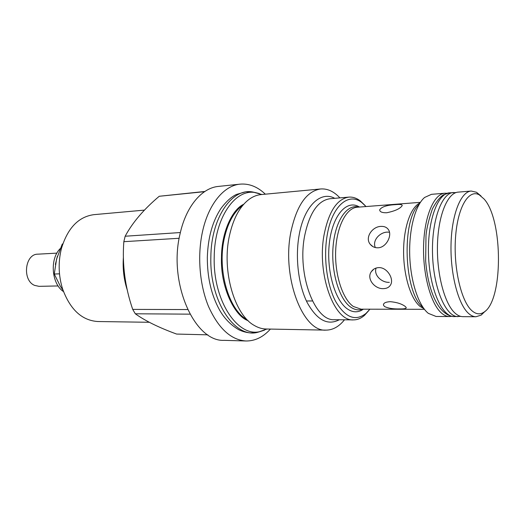 <?xml version="1.0" encoding="UTF-8"?>
<svg xmlns="http://www.w3.org/2000/svg" width="525" height="525" viewBox="0 0 525 525"><rect width="100%" height="100%" fill="white"/><g stroke="black" fill="none" stroke-linecap="round" stroke-linejoin="round"><path stroke-width="0.79" d="M55.388 264.39L57.356 256.371M63.499 291.592C51.509 283.835 49.58 258.864 60.218 248.607M485.369 311.036L481.123 315.138L475.958 316.752C473.53 316.733 471.109 315.663 468.7 313.55C458.332 304.677 450.266 274.26 451.027 244.315C451.703 214.338 460.884 191.612 471.227 191.041L476.503 192.268L481.044 196.035M471.227 191.041L458.194 192.124C447.602 192.714 438.185 215.243 437.463 244.926C436.649 274.575 444.859 304.69 455.451 313.484C457.918 315.577 460.392 316.634 462.873 316.654L475.958 316.752M471.923 310.721C461.199 301.501 453.344 267.763 455.523 237.503C457.583 207.158 468.753 188.764 479.286 194.88L484.129 199.073C503.317 220.152 503.285 301.357 483.702 312.322C479.876 314.757 475.952 314.226 471.923 310.721M56.897 253.135L37.813 254.172C24.826 253.949 22.037 280.442 34.624 285.39L39.021 286.342L58.131 285.941M376.097 268.052C373.492 275.212 381.839 282.791 389.327 282.345M383.48 288.638C374.784 289.223 366.207 278.696 371.319 271.681C373.039 269.161 375.487 267.809 378.65 267.619C387.023 267.048 394.255 278.933 390.593 284.865C389.176 287.287 386.807 288.54 383.48 288.638M384.464 306.475L383.453 305.104C383.322 303.102 385.56 301.954 390.167 301.672C396.775 302.262 401.809 303.863 405.261 306.475L406.206 307.512C406.455 308.562 404.257 309.035 399.61 308.93C393.054 309.087 388.001 308.267 384.464 306.475M386.663 212.769C382.049 212.828 379.726 211.838 379.693 209.797C381.623 206.811 386.892 205.091 395.502 204.638C400.122 204.192 402.353 204.52 402.189 205.623C400.214 208.668 395.043 211.05 386.663 212.769M389.465 232.194L387.345 232.116C379.778 232.234 372.035 240.588 375.342 247.564M377.869 247.8C374.745 247.852 372.225 246.704 370.302 244.368C364.547 237.779 372.232 226.465 381.025 226.393C384.313 226.242 386.761 227.299 388.369 229.569C392.575 235.213 386.308 247.748 377.869 247.8M449.479 316.562L436.072 316.463L428.321 313.346C418.523 305.583 410.537 281.544 409.723 255.426C408.877 229.313 415.321 205.275 424.607 197.459L431.478 194.329L444.846 193.226C434.011 193.843 424.364 216.169 423.59 245.556C422.723 274.903 431.071 304.703 441.892 313.418C444.413 315.492 446.939 316.536 449.479 316.562L451.631 316.326M447.005 193.298L444.846 193.226M359.605 207.04L357.295 205.905C345.023 200.76 331.912 217.396 329.234 244.243C326.419 271.018 335.114 300.766 347.498 309.008C352.15 312.139 356.724 312.631 361.233 310.485L363.444 309.179M369.895 309.192L366.063 313.373C355.432 321.72 345.26 317.671 335.534 301.219C326.924 284.898 323.367 257.834 327.095 235.725C331.826 205.905 348.561 191.769 361.902 202.663L366.037 206.542M369.029 310.295L364.547 315.308C361.075 318.36 357.374 319.889 353.437 319.889C334.261 321.753 316.687 274.122 324.05 234.977C328.729 211.555 336.984 198.936 348.823 197.118C352.741 196.823 356.554 198.063 360.248 200.845L365.085 205.511M270.408 329.083C263.209 337.089 255.084 341.053 246.028 340.988C230.987 339.997 218.492 328.506 208.543 306.534C199.657 285.121 197.229 256.272 202.381 232.267C208.274 204.238 223.932 185.515 240.135 184.144C249.152 183.396 257.558 186.743 265.335 194.184M246.028 340.988L224.234 340.344C194.624 342.195 167.961 282.739 180.095 233.737C186.099 206.246 201.994 187.825 218.446 186.414L240.135 184.144M149.284 322.284L97.86 321.53C81.933 320.499 70.16 309.592 62.541 288.809C58.61 275.986 58.117 263.032 61.084 249.946L61.53 248.161C67.817 227.909 78.593 216.746 93.844 214.666L144.467 210.112M344.472 319.797C338.992 326.662 332.817 330.1 325.959 330.127C302.892 332.154 281.708 277.377 290.811 232.326C296.546 205.603 306.495 191.152 320.65 188.967C327.495 188.475 333.907 191.448 339.892 197.879M325.959 330.127L266.017 328.998C262.041 328.926 258.097 327.718 254.192 325.388C234.498 314.751 221.668 270.815 229.366 236.073C233.251 218.407 239.938 206.082 249.447 199.087C253.162 196.468 257.001 194.972 260.964 194.591L320.65 188.967M306.423 300.989L312.447 300.963M179.183 238.271L123.834 241.684L125.16 236.23L180.37 232.542M204.553 191.671L159.239 196.271C143.811 209.278 132.458 222.6 125.16 236.23M159.239 196.271L204.868 191.461M189.938 314.153L135.312 313.786C145.156 320.834 158.911 327.587 176.597 334.058L207.848 334.838M135.312 313.786L132.713 309.402L187.602 309.553M123.834 241.684C122.095 264.495 125.055 287.063 132.713 309.402M62.816 243.928L62.272 244.053L62.783 244.02M59.502 273.847L54.272 274.024L56.588 259.035L62.272 244.053M54.272 274.024L60.414 286.401L62.987 290.168M264.495 330.153L260.866 331.327C238.376 338.481 212.868 301.166 214.213 257.053C214.417 217.927 235.285 188.226 255.649 192.655L259.357 193.561M261.023 331.288L258.208 332.148C235.397 339.413 209.468 301.717 210.853 257.112C211.07 217.547 232.28 187.543 252.945 192.045L255.813 192.682M449.781 192.819L449.538 192.832C437.45 193.331 427.186 221.97 428.525 255.59C429.712 289.223 442.096 317.008 454.191 316.595L460.707 316.378M453.672 192.498L453.436 192.511C441.42 193.003 431.235 221.714 432.574 255.439C433.768 289.17 446.086 317.034 458.102 316.621M420.394 202.342L357.243 207.224C346.382 207.861 336.676 226.373 335.685 250.484C334.609 274.562 342.589 299.112 353.325 306.475L361.075 309.179L424.41 309.304M362.69 309.179C358.746 310.577 354.775 309.908 350.779 307.171C339.137 299.303 330.848 271.569 333.119 246.054C335.278 220.48 347.176 203.595 358.851 207.099M423.951 308.7L420.138 306.475C410.845 299.132 403.574 275.769 403.594 251.646C403.567 227.502 410.786 207.001 419.974 202.978M419.206 204.238C401.192 219.726 403.961 293.409 423.084 307.499M127.201 289.8C123.861 279.457 122.588 268.623 123.388 257.309M242.478 205.465C233.802 211.877 227.699 223.04 224.182 238.96C217.199 270.244 228.775 309.737 246.763 319.548M247.997 320.545L245.91 319.581M348.823 197.118L329.923 198.739C317.842 200.57 309.396 213.019 304.598 236.086C297.032 274.634 314.882 321.51 334.471 319.692L353.437 319.889M241.625 205.498L243.626 204.382M339.301 319.738C327.62 325.887 316.883 320.106 307.099 302.387C298.41 284.937 295.096 257.65 299.106 235.272C304.087 206.003 320.558 190.549 334.733 198.325M266.969 329.017L258.208 332.148L251.16 332.935C246.953 332.752 242.799 331.662 238.691 329.674C230.6 324.883 224.208 318.294 219.502 309.914C211.339 295.03 207.283 277.561 207.329 257.512M248.122 320.663C234.747 316.326 220.388 287.418 221.471 257.506C221.511 231.768 232.562 209.167 243.744 204.251M207.329 257.414C207.966 237.431 212.579 221.018 221.156 208.182C226.433 201.259 231.571 196.665 236.572 194.401L245.857 191.782L252.945 192.045L261.916 194.506M456.048 192.563L449.538 192.832L443.382 194.873C439.865 197.111 436.209 201.771 432.41 208.858C428.82 219.365 426.681 228.224 425.998 235.443L425.663 261.135C428.249 292.012 438.861 315.676 454.191 316.595M479.286 194.88L476.503 192.268M371.319 271.681L373.807 269.161M383.453 305.104L383.604 304.047M379.693 209.797L379.929 210.86M370.302 244.368L373.006 246.671M359.33 207.06L357.295 205.905M361.902 202.663L360.248 200.845M366.063 313.373L364.547 315.308M363.169 309.179L361.233 310.485M483.702 312.322L481.123 315.138"/></g></svg>
